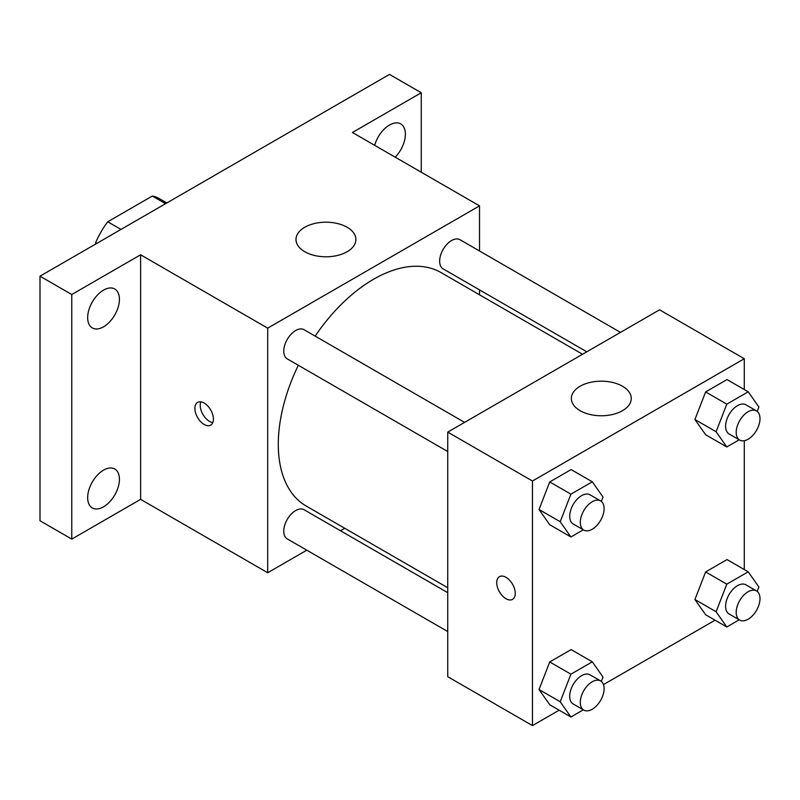 <?xml version="1.0" encoding="UTF-8"?>
<svg xmlns="http://www.w3.org/2000/svg" width="800" height="800" viewBox="0 0 800 800"><rect width="100%" height="100%" fill="white"/><g stroke="black" fill="none" stroke-linecap="round" stroke-linejoin="round"><path stroke-width="1.2" d="M120.97 229.43L107.73 221.79L152.31 196.05A57.99 33.48 120 0 1 159.02 198.44L166.83 202.95M95.6 244.08L95.6 242.8A57.99 33.48 120 0 1 107.73 221.79M96.71 243.44L95.6 242.8M165.55 203.69L152.31 196.05M306.79 550.17L267.7 572.74L140.61 499.36L71.77 539.11L40 520.76L40 276.18L389.49 74.4L421.27 92.74L421.27 172.23M344.72 528.27L340.45 530.73M103.54 506.82A22.47 12.97 -60 0 1 92.31 507.93A22.47 12.97 -60 0 1 88.87 489.93A22.47 12.97 -60 0 1 103.54 470.13A22.47 12.97 -60 0 1 114.78 469.02A22.47 12.97 -60 0 1 118.22 487.02A22.47 12.97 -60 0 1 103.54 506.82M103.54 326.81A22.47 12.97 -60 0 1 92.31 327.92A22.47 12.97 -60 0 1 88.87 309.92A22.47 12.97 -60 0 1 103.54 290.12A22.47 12.97 -60 0 1 114.78 289.01A22.47 12.97 -60 0 1 118.22 307.01A22.47 12.97 -60 0 1 103.54 326.81M140.61 499.36L140.61 254.78L71.77 294.52L40 276.18M71.77 539.11L71.77 294.52M267.7 572.74L267.7 328.15L140.61 254.78M267.7 328.15L479.52 205.86L352.43 132.49L421.27 92.74M304.77 251.72A29.96 17.29 180 0 1 295.99 239.49A29.96 17.29 180 0 1 325.95 222.2A29.96 17.29 180 0 1 355.9 239.49A29.96 17.29 180 0 1 337.41 255.47A29.96 17.29 180 0 1 304.77 251.72M374.67 145.33A22.47 12.97 -60 0 1 389.49 125.03A22.47 12.97 -60 0 1 400.73 123.92A22.47 12.97 -60 0 1 395.21 157.19M298.32 365.27A134.8 77.83 120 0 0 278.29 444.33A134.8 77.83 120 0 0 306.21 506.04L447.74 587.75M582.54 354.27L441.01 272.56A134.8 77.83 120 0 0 315.15 336.11M479.52 205.86L479.52 250.99M479.52 289.87L479.52 294.79M620.47 332.37L459.97 239.71A16.83 9.72 120 0 0 447 244.22A16.83 9.72 120 0 0 439.65 261.16A16.83 9.72 120 0 0 443.14 268.87L586.8 351.81M447.74 592.67L304.08 509.73A16.83 9.72 120 0 0 291.1 514.24A16.83 9.72 120 0 0 283.76 531.18A16.83 9.72 120 0 0 287.24 538.89L447.74 631.55M447.74 451.54L287.24 358.87A16.83 9.72 -60 0 1 287.24 339.44A16.83 9.72 -60 0 1 304.08 329.72L464.58 422.38M213.42 419.11A13.11 7.57 60 0 1 210.71 425.11A13.11 7.57 60 0 1 197.6 417.54A13.11 7.57 60 0 1 197.6 402.41A13.11 7.57 60 0 1 207.7 405.92A13.11 7.57 60 0 1 213.42 419.11M212.81 422.58A13.11 7.57 60 0 1 202.94 414.46A13.11 7.57 60 0 1 200.84 401.85M559.15 710.19L532.47 725.6L447.74 676.68L447.74 432.1L659.56 309.81L744.28 358.73L744.28 389.54M715.05 620.19L603.48 684.6M705.62 434.73L694.92 419.51L705.62 391.93L727.02 379.57L705.62 391.93L694.92 419.51L705.62 434.73L726.8 446.96L716.1 431.74L726.8 404.16L748.21 391.8L758.91 407.03L757.21 411.39M549.73 704.75L539.03 689.53L549.73 661.95L571.13 649.59L549.73 661.95L539.03 689.53L549.73 704.75L570.91 716.98L560.21 701.76L570.91 674.18L592.31 661.82L603.01 677.04L601.32 681.41M744.28 440.72L744.28 569.55M532.47 725.6L532.47 481.02L744.28 358.73M705.62 614.75L694.92 599.52L705.62 571.94L727.02 559.59L705.62 571.94L694.92 599.52L705.62 614.75L726.8 626.97L716.1 611.75L726.8 584.17L748.21 571.82L758.91 587.04L757.21 591.41M549.73 524.74L539.03 509.51L549.73 481.93L571.13 469.58L549.73 481.93L539.03 509.51L549.73 524.74L570.91 536.97L560.21 521.74L570.91 494.16L592.31 481.81L603.01 497.03L601.32 501.4M532.47 481.02L447.74 432.1M580.13 410.7A29.96 17.29 180 0 1 571.35 398.47A29.96 17.29 180 0 1 601.31 381.18A29.96 17.29 180 0 1 631.26 398.47A29.96 17.29 180 0 1 612.77 414.45A29.96 17.29 180 0 1 580.13 410.7M515.26 593.37A13.11 7.57 60 0 1 512.54 599.37A13.11 7.57 60 0 1 499.44 591.8A13.11 7.57 60 0 1 499.44 576.67A13.11 7.57 60 0 1 509.54 580.18A13.11 7.57 60 0 1 515.26 593.37M512.55 599.37A13.11 7.57 60 0 1 499.45 591.8A13.11 7.57 60 0 1 499.44 576.67M583.31 529.81L570.91 536.97M600.62 500.92L590.03 494.81A16.83 9.72 120 0 0 577.05 499.32A16.83 9.72 120 0 0 569.71 516.26A16.83 9.72 120 0 0 573.19 523.97L583.78 530.08A16.83 9.72 120 0 0 600.62 520.36A16.83 9.72 120 0 0 600.62 500.92A16.83 9.72 120 0 0 587.65 505.43A16.83 9.72 120 0 0 580.3 522.37A16.83 9.72 120 0 0 583.78 530.08M560.21 521.74L539.03 509.51M570.91 494.16L549.73 481.93M592.31 481.81L571.13 469.58M739.2 439.8L726.8 446.96M756.51 410.92L745.92 404.8A16.83 9.72 120 0 0 732.95 409.31A16.83 9.72 120 0 0 725.6 426.25A16.83 9.72 120 0 0 729.09 433.96L739.68 440.08A16.83 9.72 120 0 0 756.51 430.36A16.83 9.72 120 0 0 756.51 410.92A16.83 9.72 120 0 0 743.54 415.43A16.83 9.72 120 0 0 736.19 432.37A16.83 9.72 120 0 0 739.68 440.08M716.1 431.74L694.92 419.51M726.8 404.16L705.62 391.93M748.21 391.8L727.02 379.57M583.31 709.82L570.91 716.98M600.62 680.94L590.03 674.82A16.83 9.72 120 0 0 577.05 679.33A16.83 9.72 120 0 0 569.71 696.27A16.83 9.72 120 0 0 573.19 703.98L583.78 710.09A16.83 9.72 120 0 0 600.62 700.37A16.83 9.72 120 0 0 600.62 680.94A16.83 9.72 120 0 0 587.65 685.45A16.83 9.72 120 0 0 580.3 702.39A16.83 9.72 120 0 0 583.78 710.09M560.21 701.76L539.03 689.53M570.91 674.18L549.73 661.95M592.31 661.82L571.13 649.59M739.2 619.82L726.8 626.97M756.51 590.93L745.92 584.82A16.83 9.72 120 0 0 732.95 589.33A16.83 9.72 120 0 0 725.6 606.27A16.83 9.72 120 0 0 729.09 613.97L739.68 620.09A16.83 9.72 120 0 0 756.51 610.37A16.83 9.72 120 0 0 756.51 590.93A16.83 9.72 120 0 0 743.54 595.44A16.83 9.72 120 0 0 736.19 612.38A16.83 9.72 120 0 0 739.68 620.09M716.1 611.75L694.92 599.52M726.8 584.17L705.62 571.94M748.21 571.82L727.02 559.59"/></g></svg>
